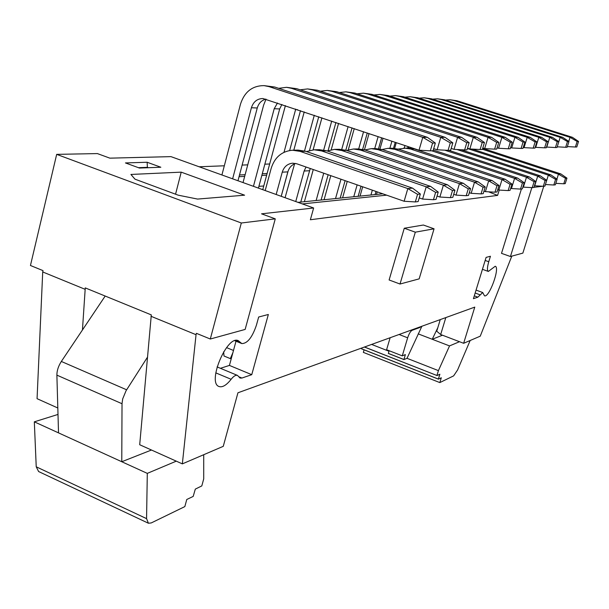 <?xml version="1.0" encoding="UTF-8"?>
<svg xmlns="http://www.w3.org/2000/svg" width="609" height="609" viewBox="0 0 609 609"><rect width="100%" height="100%" fill="white"/><g stroke="black" fill="none" stroke-linecap="round" stroke-linejoin="round"><path stroke-width="0.91" d="M241.316 223.001L275.268 218.859L245.145 329.431L210.295 339.015L241.316 223.001L56.683 154.366L97.387 153.582L109.841 158.15L170.946 156.627L313.643 207.989L310.369 219.75L497.599 195.398L488.616 191.82M445.818 317.586L440.672 334.524L463.639 343.293L474.776 307.111L237.936 392.79L223.259 446.336L182.342 463.875L139.697 444.737L151.306 314.899L85.26 287.897L82.443 329.987L105.19 296.043M275.268 218.859L261.55 213.828L313.643 207.989M147.142 162.253L160.837 167.239L139.431 168.054L125.454 162.93L147.142 162.253L147.378 167.346L138.41 167.681M244.597 195.184L197.575 199.074L178.155 195.162L134.985 179.168L130.92 174.448L181.208 172.149L244.597 195.184M210.295 339.015L196.41 333.336L196.045 334.699L150.956 316.254M56.683 154.366L30.45 265.486L43.026 270.632L42.714 271.949L84.933 289.229M251.753 374.672L268.341 314.48L258.673 317.015L256.404 325.214C252.233 337.462 247.368 343.583 241.803 343.567L238.294 340.667C227.05 334.752 206.786 383.008 219.095 386.532C222.491 387.59 226.502 385.177 231.138 379.285C233.62 376.141 235.736 374.847 237.48 375.403L240.045 378.052L241.925 378.044L251.753 374.672L229.426 365.423L220.412 368.3M57.817 407.992L37.065 398.682L42.714 271.949M182.342 463.875L196.045 334.699M175.559 194.202L181.208 172.149M236.003 341.207L229.426 365.423M147.271 167.757L147.378 167.346L148.39 167.719M267.107 173.504L262.281 173.763M245.123 174.684L239.497 174.981M266.666 175.164L261.832 175.43M244.666 176.389L239.04 176.709M269.673 163.988L264.854 164.179M247.734 164.856L242.123 165.077M224.325 165.785L199.151 166.775M463.639 343.293L480.25 336.176L511.804 256.145M543.761 186.24L522.857 253.108L510.441 256.518L501.504 253.352L521.418 188.965M499.228 190.069L497.599 195.398M404.269 228.238L423.354 225.026L434.057 228.809L419.159 278.869L400.014 284.03L389.113 279.973L404.269 228.238L415.308 232.174L434.057 228.809M473.421 298.684L486.104 257.394L490.443 256.252L488.761 261.733C487.162 267.313 487.025 270.556 488.334 271.454L495.216 266.262C500.347 267.313 489.118 298.159 484.475 295.799L482.731 292.541L477.859 297.162L473.421 298.684M386.662 195.162L302.33 203.916M382.795 193.814L297.976 202.348M258.909 186.331L263.75 185.989M533.986 187.321L542.695 186.255M440.672 334.524L436.744 331.22L440.261 319.596M510.441 256.518L531.855 187.625M400.014 284.03L415.308 232.174M268.98 86.607L274.72 87.034L427.396 137.329L422.775 137.329L432.596 143.092L430.327 150.826L419.015 150.217L422.775 137.329L268.98 86.607L264.024 85.618C252.354 85.671 244.521 91.822 240.517 104.063L221.912 174.973M419.015 150.217L262.951 98.529C257.226 98.65 253.382 101.718 251.41 107.74L232.63 178.833M237.974 180.751L257.257 107.991C258.68 103.271 261.55 100.31 265.867 99.107M281.198 196.311L287.851 171.883C289.138 167.627 291.719 164.811 295.586 163.44M404.125 201.259L407.824 188.577L417.568 194.317L415.33 201.929L404.125 201.259L296.728 163.768L292.67 163.182C287.463 163.752 283.992 166.752 282.241 172.18L276.174 194.499M300.115 151.382L305.611 151.268L412.544 188.12L407.824 188.577L300.115 151.382L292.51 150.217C281.868 151.199 274.758 157.221 271.195 168.282L265.189 190.548M568.753 141.425L570.047 137.322L453.865 100.493L450.066 99.754L445.415 100.066M572.43 137.322L578.55 141.448L577.142 141.463L570.047 137.322L572.43 137.322L456.895 100.713L450.066 99.754M274.72 87.034L264.024 85.618M147.355 357.369L126.055 390.734L122.675 398.933L122.021 403.729L121.777 461.736L58.525 432.877L56.881 375.136C56.896 370.645 58.38 366.085 61.342 361.457L82.443 329.987M226.548 347.617L233.491 350.464M437.802 327.726L432.23 339.266L442.492 335.216M151.466 450.021L121.777 461.736L147.302 473.376L176.283 461.15M305.611 151.268L298.067 150.103L292.51 150.217M338.566 123.368L331.227 149.738M348.12 126.558L341.733 149.365M345.813 150.164L352.063 127.875M354.248 128.606L348.279 149.86M363.558 131.711L358.701 148.908M362.644 149.334L367.28 132.952M369.046 133.538L364.441 149.799M378.136 136.576L374.71 148.588M378.524 148.71L381.653 137.748M383.038 138.213L379.97 148.946M391.914 141.174L389.867 148.292M393.521 148.253L395.241 142.285M396.284 142.635L394.64 148.337M404.955 145.528L404.239 148.002M407.718 147.934L408.114 146.579M408.852 146.822L408.532 147.926M266.011 99.16L263.613 105.151L243.029 182.571M277.476 102.982L274.217 108.714L253.443 186.324M258.429 188.112L279.691 108.95L281.883 104.459M285.393 105.631L262.753 189.673M295.73 109.08L284.007 152.296M289.648 150.499L300.481 110.663M304.234 111.911L293.804 150.195M288.179 170.863L281.236 196.326M314.297 115.268L304.523 150.918M309.486 150.476L318.751 116.761M321.925 117.819L313.102 149.844M331.722 121.084L323.706 150.02M328.106 150.606L335.917 122.485M58.525 432.877L34.325 421.831L58 414.432M223.655 351.804L224.005 356.006L230.339 358.617L232.889 352.687M231.359 358.298L230.339 358.617M419.434 327.132L420.126 327.398L412.133 330.299C410.496 331.25 409.004 333.747 407.649 337.805L402.267 355.854L405.358 354.605L403.934 359.576L407.018 358.313L421.908 326.234M420.301 326.82L420.126 327.398M418.185 333.869L449.533 345.912L438.419 370.622L407.018 358.313M459.498 341.71L449.533 345.912M556.915 179.076L558.461 174.174L560.904 173.946L482.693 148.33M560.904 173.946L566.956 178.148L565.51 178.3L558.461 174.174L482.412 149.251M377.23 191.873L376.491 194.446M375.083 194.591L375.981 191.439M372.327 190.16L370.942 195.009M362.682 186.796L360.033 196.106M358.153 196.296L361.023 186.209M357.133 184.854L353.768 196.737M347.237 181.398L342.593 197.856M340.195 198.1L345.105 180.66M340.971 179.213L335.529 198.572M330.794 175.658L324.079 199.722M321.095 200.026L328.144 174.737M323.729 173.192L316.132 200.521M313.27 169.546L304.386 201.708M300.755 202.074L310.247 168.487M306.03 167.011L304.135 171.022L295.746 201.549M294.596 163.806L285.073 197.704M577.142 141.463L575.391 147.013L567.367 146.586M575.391 147.013L576.799 146.975L578.55 141.448M427.396 137.329L435.328 143.062L432.596 143.092M430.327 150.826L433.068 150.758L435.328 143.062M367.775 94.022L371.962 94.342L505.234 137.329L501.907 137.329L510.273 142.217L508.264 148.779L498.581 148.261L501.907 137.329L367.775 94.022L363.421 93.169L357.118 93.786M371.962 94.342L363.421 93.169M384.165 95.255L388.116 95.552L518.076 137.322L514.932 137.322L523.055 142.072L521.098 148.444L511.689 147.941L514.932 137.322L384.165 95.255L379.909 94.425L373.934 94.974M388.116 95.552L379.909 94.425M399.641 96.42L403.379 96.702L530.18 137.322L527.219 137.322L535.113 141.935L533.202 148.124L524.044 147.637L527.219 137.322L399.641 96.42L395.492 95.605L389.821 96.1M403.379 96.702L395.492 95.605M414.295 97.516L417.835 97.783L541.614 137.322L538.82 137.322L546.494 141.806L544.629 147.82L535.714 147.348L538.82 137.322L414.295 97.516L410.238 96.732L404.84 97.166M417.835 97.783L410.238 96.732M428.173 98.559L431.53 98.81L552.439 137.322L549.79 137.322L557.265 141.684L555.438 147.538L546.753 147.073L549.79 137.322L428.173 98.559L424.207 97.79L419.076 98.178M431.53 98.81L424.207 97.79M552.439 137.322L558.834 141.669L560.181 137.322L441.35 99.549L437.468 98.803L432.588 99.145M562.693 137.322L568.951 141.554L567.466 141.57L560.181 137.322L562.693 137.322L444.532 99.792L437.468 98.803M291.361 88.282L296.728 88.686L445.095 137.329L440.787 137.329L450.279 142.894L448.072 150.362L437.125 149.768L440.787 137.329L291.361 88.282L286.534 87.323L278.64 88.328M296.728 88.686L286.534 87.323M312.303 89.858L317.327 90.239L461.622 137.329L457.595 137.329L466.783 142.712L464.621 149.928L454.025 149.357L457.595 137.329L312.303 89.858L307.606 88.929L300.153 89.812M317.327 90.239L307.606 88.929M331.943 91.335L336.663 91.685L477.091 137.329L473.322 137.329L482.214 142.536L480.113 149.517L469.836 148.969L473.322 137.329L331.943 91.335L327.36 90.429L320.326 91.213M336.663 91.685L327.36 90.429M350.396 92.72L354.841 93.055L491.6 137.329L488.06 137.329L496.685 142.369L494.63 149.136L484.657 148.604L488.06 137.329L350.396 92.72L345.935 91.845L339.274 92.538M354.841 93.055L345.935 91.845M38.618 471.541L36.228 466.806L34.325 421.831M203.718 454.717L203.718 478.887L201.807 485.913L195.306 489.111L193.19 496.419L186.765 499.494L184.839 506.597L151.238 522.941L148.429 523.238L146.563 518.632L147.302 473.376M361.655 348.036L361.495 348.82L438.419 379.156L441.289 377.778L439.82 382.589L453.629 375.875L457.603 369.929L470.163 340.5M371.612 344.428L388.961 351.233M439.82 382.589L363.352 352.383L364.091 349.848M389.113 350.7L388.367 353.464L403.934 359.576M390.141 337.729L386.593 349.718L402.267 355.854M438.419 370.622L436.927 375.502L364.502 347.001M364.41 347.039L436.927 375.502M436.965 375.586L439.865 374.223L438.381 379.072L361.449 348.736M565.51 178.3L563.782 183.789L565.228 183.613L566.956 178.148M563.782 183.789L555.811 183.339M403.934 148.01L410.443 148.977L502.014 179.571L510.076 184.306L508.15 190.587L498.809 190.046L502.014 179.571L505.226 179.267L414.227 148.893L407.756 147.934L398.271 149.068M388.093 148.322L394.761 149.319L488.684 180.843L496.982 185.722L495.01 192.193L485.403 191.637L488.684 180.843L492.087 180.523L398.766 149.228L392.143 148.246L388.093 148.322L382.079 149.487M371.284 148.657L378.12 149.685L474.518 182.198L483.074 187.229L481.057 193.898L471.168 193.319L474.518 182.198L478.141 181.855L382.376 149.586L375.586 148.573L371.284 148.657L364.898 149.943M353.433 149.007L360.444 150.065L459.452 183.636L468.275 188.828L466.205 195.717L456.012 195.116L459.452 183.636L463.312 183.271L364.966 149.966L358.001 148.923L353.433 149.007L346.628 150.438M334.432 149.388L341.634 150.476L443.382 185.174L452.495 190.533L450.371 197.651L439.865 197.027L443.382 185.174L447.501 184.786L346.452 150.37L339.297 149.289L334.432 149.388L327.185 150.971M314.168 149.791L321.567 150.918L426.216 186.818L435.625 192.36L433.448 199.714L422.6 199.074L426.216 186.818L430.616 186.392L326.706 150.804L319.36 149.685L314.168 149.791L306.434 151.55M413.991 148.543L413.557 148.68M412.544 188.12L420.355 194.012L417.568 194.317M415.33 201.929L418.132 201.587L420.355 194.012M498.581 148.261L497.127 147.781M511.689 147.941L510.593 147.584M524.044 147.637L523.268 147.386M535.714 147.348L535.227 147.195M437.125 149.768L433.692 148.634M454.025 149.357L451.185 148.413M469.836 148.969L467.506 148.2M484.657 148.604L482.792 147.995M388.321 353.38L403.896 359.493M498.809 190.046L497.72 189.681M485.403 191.637L483.957 191.142M471.168 193.319L469.318 192.695M456.012 195.116L453.713 194.324M439.865 197.027L437.049 196.06M422.6 199.074L419.213 197.895M456.978 149.517L537.701 176.161L545.131 180.508L543.319 186.293L534.702 185.798L537.701 176.161L540.419 175.902L546.737 180.333L548.351 175.141L550.932 174.897L472.447 149.106M550.932 174.897L557.113 179.213L555.591 179.373L548.351 175.141L467.415 148.527M540.419 175.902L461.074 149.738M444.836 150.187L526.465 177.234L534.093 181.703L532.243 187.648L523.397 187.138L526.465 177.234L529.335 176.96L448.917 150.339M523.397 187.138L522.918 186.978M431.697 150.796L514.59 178.368L522.431 182.966L520.535 189.079L511.453 188.554L514.59 178.368L517.62 178.079L433.281 150.05M511.453 188.554L510.685 188.295M505.234 137.329L512.238 142.194L510.273 142.217M508.264 148.779L510.243 148.725L512.238 142.194M518.076 137.322L524.912 142.049L523.055 142.072M521.098 148.444L522.964 148.39L524.912 142.049M530.18 137.322L536.864 141.912L535.113 141.935M533.202 148.124L534.953 148.078L536.864 141.912M541.614 137.322L548.153 141.79L546.494 141.806M544.629 147.82L546.288 147.781L548.153 141.79M555.438 147.538L557.007 147.5L558.834 141.669L557.265 141.684M567.466 141.57L565.677 147.271L557.22 146.822M565.677 147.271L567.162 147.233L568.951 141.554M445.095 137.329L452.83 142.864L450.279 142.894M448.072 150.362L450.622 150.294L452.83 142.864M461.622 137.329L469.158 142.681L466.783 142.712M464.621 149.928L467.012 149.867L469.158 142.681M477.091 137.329L484.444 142.506L482.214 142.536M480.113 149.517L482.351 149.464L484.444 142.506M491.6 137.329L498.771 142.346L496.685 142.369M494.63 149.136L496.731 149.083L498.771 142.346M505.226 179.267L511.979 184.101L510.076 184.306M508.15 190.587L510.053 190.358L511.979 184.101M492.087 180.523L498.999 185.501L496.982 185.722M495.01 192.193L497.028 191.949L498.999 185.501M478.141 181.855L485.221 186.993L483.074 187.229M481.057 193.898L483.203 193.639L485.221 186.993M463.312 183.271L470.559 188.584L468.275 188.828M466.205 195.717L468.488 195.436L470.559 188.584M447.501 184.786L454.931 190.274L452.495 190.533M450.371 197.651L452.814 197.354L454.931 190.274M430.616 186.392L438.229 192.079L435.625 192.36M433.448 199.714L436.059 199.402L438.229 192.079M555.591 179.373L553.817 185.007L555.347 184.824L557.113 179.213M553.817 185.007L545.42 184.527M543.319 186.293L544.933 186.095L546.737 180.333L545.131 180.508M529.335 176.96L535.791 181.52L534.093 181.703M532.243 187.648L533.948 187.435L535.791 181.52M517.62 178.079L524.22 182.769L522.431 182.966M520.535 189.079L522.339 188.859L524.22 182.769M241.925 378.044L238.781 376.735M240.357 342.372L235.721 340.484M231.138 379.285L215.784 372.868M485.167 260.446L488.761 261.733M474.289 295.852L477.859 297.162M475.165 293.02L480.09 294.832M287.851 171.883L282.241 172.18M453.865 100.493L456.895 100.713M257.257 107.991L251.41 107.74M126.626 389.798L61.342 361.457M122.021 403.729L56.881 375.136M309.387 170.748L304.135 171.022M297.641 109.711L295.571 109.628M279.691 108.95L274.217 108.714M441.35 99.549L444.532 99.792M146.563 518.632L36.228 466.806M412.133 330.299L411.425 330.025M321.567 150.918L326.706 150.804M341.634 150.476L346.452 150.37M360.444 150.065L364.966 149.966M378.12 149.685L382.376 149.586M394.761 149.319L398.766 149.228M410.443 148.977L414.227 148.893M399.078 334.493L407.649 337.805M234.815 340.728L241.803 343.567M482.442 269.315L488.19 271.386M217.07 366.907L237.48 375.403M482.731 292.541L476.063 290.097M148.383 523.222L38.573 471.518"/></g></svg>
